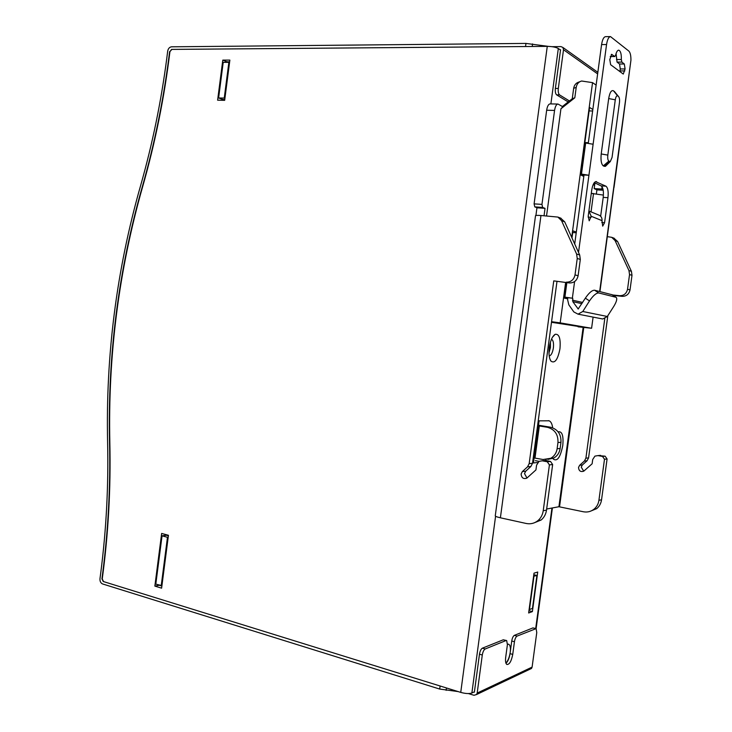 <?xml version="1.0" encoding="UTF-8"?>
<svg xmlns="http://www.w3.org/2000/svg" width="732" height="732" viewBox="0 0 732 732"><rect width="100%" height="100%" fill="white"/><g stroke="black" fill="none" stroke-linecap="round" stroke-linejoin="round"><path stroke-width="1.1" d="M533.939 576.359L529.474 609.527L532.466 608.429L536.913 575.453L533.591 576.276M536.913 575.453L533.802 574.693M460.739 692.39L547.271 46.363L171.874 49.401L169.934 51.588C164.334 97.539 155.239 142.566 142.649 186.678C118.849 270.392 107.915 355.688 109.837 442.558C110.871 488.345 108.345 533.811 102.242 578.957L103.551 581.601L460.739 692.39C465.506 693.698 469.212 693.899 471.875 693.012L474.428 691.813M154.855 586.112L161.607 588.162L168.442 535.284L161.653 533.436L154.855 586.112L159.247 585.271L161.873 586.067M217.614 100.183L224.669 100.33L229.866 60.097L222.793 60.116L217.614 100.183M229.647 61.799L226.893 61.799L226.819 62.339M221.924 100.275L222.052 99.232M165.697 535.321L165.798 534.561M547.271 46.363C552.239 46.464 555.927 47.177 558.315 48.513L560.52 50.069M222.793 60.116L226.893 61.799M532.393 611.586L537.727 572.04L534.012 573.156L528.65 612.977L532.393 611.586L528.952 610.689M510.277 651.873C510.68 647.793 510.195 645.267 508.822 644.297L507.441 644.297M505.904 663.091C507.926 660.886 509.344 657.455 510.158 652.77M597.632 73.895L563.512 49.73L558.315 88.471C558.004 91.71 558.424 93.861 559.559 94.895L569.423 100.961M568.197 101.931L556.622 94.858C555.478 93.815 555.066 91.674 555.368 88.435L560.556 49.749L560.062 49.749M169.925 51.716L171.544 49.401L525.549 46.537L525.96 43.417L171.544 46.811C169.504 47.086 168.214 48.541 167.674 51.158L166.878 57.581C161.214 101.355 152.402 144.25 140.416 186.276C128.512 228.091 119.819 270.364 114.348 313.104C108.885 355.834 106.634 398.903 107.604 442.293C108.574 485.911 106.305 529.282 100.806 572.406L99.973 578.719C99.836 581.354 100.705 583.102 102.59 583.953L439.694 689.059L458.095 691.575M473.906 692.06L474.373 692.197L479.469 654.207C480.027 651.032 480.997 649.028 482.379 648.177L503.287 639.795L506.022 640.555L485.188 648.982C483.806 649.833 482.846 651.846 482.287 655.021L477.182 693.067L476.559 694.54L473.961 695.281L468.425 693.57M506.379 640.491L503.287 639.795M505.986 663.311C507.944 661.408 509.298 658.187 510.039 653.639L512.739 654.408L514.44 641.754C514.962 638.752 515.84 636.867 517.076 636.09L514.376 635.349L532.933 627.91L535.87 628.559M514.44 641.754L511.741 641.003L510.039 653.639M511.741 641.003C512.254 638.011 513.141 636.126 514.376 635.349M517.076 636.09L536.117 628.623L536.766 632.549L532.1 667.108L477.182 693.067M506.022 640.555L506.681 640.573L507.404 644.663L505.675 657.473C505.245 661.234 505.647 663.576 506.873 664.482C509.435 664.619 511.394 661.261 512.739 654.408M109.827 442.192L109.526 442.201C110.505 486.048 108.235 529.639 102.7 572.991L101.931 578.866L103.23 581.501L440.106 685.994L439.694 689.059M109.526 442.201C108.556 398.931 110.797 355.999 116.242 313.378C121.704 270.767 130.378 228.622 142.255 186.935C154.306 144.689 163.172 101.565 168.863 57.563L169.614 51.597M563.512 49.73L562.908 47.461L560.977 46.61L552.029 46.683M529.84 669.249L531.524 668.453L532.1 667.108M525.96 43.417L548.323 46.372M161.937 585.618L155.806 584.118L162.047 535.824L167.472 537.306L161.214 585.756M168.195 537.206L167.472 537.306M166.475 534.744L166.411 535.229L168.378 535.76M166.411 535.229L162.047 535.824M224.77 99.525L222.729 99.479L222.62 100.284M224.248 98.079L218.612 97.969L223.214 62.339L228.869 62.339L224.248 98.079L224.925 98.326M218.612 97.969L222.729 99.479M228.869 62.339L229.546 62.613M227.597 61.799L227.524 62.339M593.515 193.541L591.044 211.877L593.515 193.541L591.273 193.404L603.415 195.087M551.553 321.796L584.2 327.35L551.48 322.29M554.563 110.413L546.658 110.239L534.104 203.871L541.954 204.393L554.563 110.413C555.231 106.35 556.384 104.237 558.013 104.054L562.844 106.771L560.932 108.766L574.812 97.795L576.212 87.364C576.825 83.997 578.609 81.883 581.583 81.014L592.545 82.634L596.123 85.086M579.9 81.664L579.003 82.021C576.038 82.881 574.254 84.994 573.659 88.343L572.259 98.719L562.405 106.515M612.51 294.95L619.592 295.701C623.874 295.719 626.528 293.559 627.544 289.241L629.538 274.555L632 275.305L631.423 271.325L617.607 241.523L613.828 238.11M613.178 295.389L622.099 296.341C626.363 296.359 629.008 294.218 630.023 289.918L632 275.305M604.788 318.603L585.902 458.159L584.401 461.032L587.082 460.757L588.574 457.903L607.825 315.684M587.082 460.757L582.343 464.994L579.643 465.287L584.401 461.032M549.21 355.972C551.159 355.487 552.541 352.815 553.374 347.947C553.859 343.079 553.236 340.17 551.498 339.2M549.302 347.517C548.579 353.876 549.146 358.424 551.004 361.169C554.847 363.731 557.83 359.604 559.953 348.807C560.785 338.632 559.202 333.792 555.213 334.295C552.395 336.089 550.427 340.49 549.302 347.517M572.726 232.52L576.221 232.794M582.343 464.994L581.235 467.126L583.743 471.188L592.124 463.786L592.7 459.522L594.933 456.118L597.916 455.606L602.509 456.439L604.495 459.238L598.922 500.295C598.373 503.955 596.745 506.919 594.036 509.179C590.87 511.65 587.284 512.501 583.294 511.75L558.919 506.736L546.658 509.014M579.643 465.287L578.527 467.437C578.847 470.914 580.577 472.167 583.724 471.198M561.563 220.689L576.606 254.013L579.689 254.983L564.711 221.86L561.563 220.689L557.903 217.075L540.966 215.501C536.995 215.245 535.174 215.364 535.495 215.849L495.299 515.575C494.832 516.161 496.534 516.902 500.395 517.798L526.189 523.471C530.526 524.332 534.424 523.398 537.883 520.662L541.186 519.985L533.61 523.069M553.758 280.878L569.459 282.964L553.758 280.878L529.172 463.63L527.543 466.833L522.355 471.573L521.129 473.961C521.468 477.84 523.353 479.25 526.775 478.188L535.934 469.926L536.574 465.177L539.008 461.38L542.266 460.812L547.262 461.755L549.412 464.893L543.226 510.753C542.622 514.843 540.838 518.146 537.883 520.662M536.959 207.705L534.781 206.882L542.622 207.421L545.038 208.345L537.233 207.815M598.922 500.295L601.548 499.8L607.084 458.973L605.117 456.182L598.181 455.579M601.548 499.8C601.009 503.442 599.38 506.388 596.69 508.639L589.937 511.412M556.951 281.674L532.512 463.31L530.883 466.494L525.722 471.207L524.505 473.586L526.985 478.042M574.812 97.795L572.259 98.719M548.982 352.824L550.437 347.554L550.427 342.173M576.322 232.081L572.946 230.864L571.994 237.955M578.06 326.811L591.593 328.265L560.19 322.867L565.616 282.57M571.71 237.333L592.545 82.634M591.593 328.265L593.103 317.102M565.973 282.607L563.905 298.006L566.751 298.638L566.897 297.549M587.714 143.069L588.327 142.978M592.838 109.498L589.571 107.448L580.494 174.829L583.258 176.156L583.422 174.893M602.061 186.779L601.759 189.048L594.183 188.609L596.909 189.872L596.388 193.779M603.113 189.68L601.759 189.048M594.942 182.954L594.183 188.609M545.038 208.345L544.05 215.72M534.104 203.871L534.781 206.882M541.954 204.393L542.622 207.421M629.538 274.555L628.953 270.547L615.081 240.581L611.705 237.314L607.24 236.637M576.606 254.013L577.237 258.469L575.023 274.893C573.897 279.734 570.997 282.159 566.321 282.168M579.689 254.983L580.311 259.421L578.115 275.744L575.023 274.893M564.711 221.86L560.602 218.09M569.459 282.964C574.108 282.955 576.99 280.548 578.115 275.744M552.934 458.452L553.282 459.046C557.226 461.837 560.392 457.344 562.762 445.578C563.631 435.97 562.213 431.368 558.516 431.77L558.196 431.935M546.658 110.239C547.326 106.195 548.478 104.081 550.125 103.898L557.885 104.054M537.691 462.533L533.427 462.935L534.095 457.948L543.08 459.513L550.793 458.278C554.325 456.201 556.439 453.017 557.125 448.734L557.967 442.512C558.269 434.433 554.755 429.364 547.426 427.296L538.423 425.832L539.091 420.845L549.119 420.808C550.912 421.522 552.111 423.855 552.706 427.817M560.932 108.775L546.548 215.903M560.19 322.867L551.562 321.687M542.961 460.739L545.532 460.501L550.51 461.435L552.651 464.555L546.502 510.14C545.898 514.203 544.123 517.487 541.186 519.985M603.205 190.238L596.909 189.872M587.769 142.667L584.841 142.557M538.505 425.219L550.473 427.204L547.426 427.296M589.104 110.916L592.636 110.999M546.154 459.678L545.413 460.51M550.473 427.204C557.784 429.254 561.279 434.296 560.968 442.329L560.136 448.515C559.458 452.779 557.354 455.945 553.831 458.003L547.801 459.422M612.254 294.786L594.567 290.22C592.042 290.201 588.976 292.846 585.353 298.162L589.498 300.916L582.791 311.503L578.024 314.156L573.851 311.942L568.837 304.851L567.602 299.644L567.858 297.714L572.735 298.253L572.827 301.675L578.179 308.968L585.353 298.162M582.791 311.503L607.322 316.48L613.755 306.433C616.664 301.621 617.442 298.574 616.106 297.311L598.703 292.946C596.196 292.946 593.13 295.6 589.498 300.916M607.322 316.48L602.747 318.996L601.009 318.658M602.198 274.811L613.846 187.776M617.945 158.35L630.929 60.271L599.664 291.51M630.929 60.271C630.975 55.586 630.279 52.521 628.834 51.066L610.497 36.6C608.658 36.893 607.35 39.546 606.553 44.542L593.112 144.231L584.795 142.896M578.527 252.412L588.931 175.25L584.008 174.994L574.712 243.985M564.033 297.018L572.735 298.253M625.082 68.964L623.28 74.069L610.625 64.709L609.802 59.576L611.659 54.342L614.779 56.538L615.658 55.12C616.426 51.926 617.442 50.279 618.696 50.169C620.59 50.81 621.468 53.93 621.34 59.53L621.871 62.101L624.323 63.995L625.082 68.964L620.279 68.954L619.894 71.644M598.694 215.034L599.334 215.3C601.32 216.434 602.207 218.209 601.997 220.634L602.683 226.133L604.568 222.711L607.953 197.686C608.567 191.601 607.899 187.767 605.931 186.184L595.555 181.646M596.626 181.701L596.214 181.582C594.137 181.765 592.636 184.647 591.703 190.238L588.208 216.141L589.205 220.826L591.209 216.279L588.894 211.054M615.2 92.452L613.453 90.759C611.321 89.945 609.729 92.552 608.685 98.573L601.21 153.958C600.597 160.226 601.292 164.215 603.305 165.908L605.401 166.365L606.737 165.057M618.485 96.468L614.294 91.344L618.485 96.468C619.446 97.475 619.775 99.534 619.455 102.636L612.053 157.435L610.296 161.562L608.832 161.095C607.844 160.235 607.505 158.231 607.816 155.102L615.283 99.799C615.804 96.798 616.591 95.489 617.643 95.883L618.476 96.459M616.079 53.564L617.039 62.101L619.519 63.995L624.323 63.995M564.006 297.229L567.858 297.714M588.299 143.133L601.585 44.579L606.553 44.542M610.415 36.6L605.538 36.664C603.699 36.957 602.381 39.601 601.585 44.579M620.279 68.954L619.519 63.995M600.652 216.279L603.205 197.393C603.808 191.317 603.131 187.493 601.155 185.91L594.293 182.643M580.503 174.738L584.008 174.994M593.313 184.281L594.585 185.608M580.613 173.951L588.931 175.25L593.112 144.231M535.696 628.514L551.955 508.026M471.875 693.012L495.582 516.252M535.925 215.473L537.05 207.037M550.885 103.917L558.315 48.513M559.559 94.895L556.622 94.858M558.315 88.471L555.368 88.435M479.469 654.207L482.287 655.021M482.379 648.177L485.188 648.982M532.228 46.482L532.576 43.911M535.559 628.623L532.933 627.91M446.136 690.349L446.456 687.961M622.099 296.341L619.592 295.701M585.902 458.159L588.574 457.903M630.023 289.918L627.544 289.241M529.172 463.63L532.512 463.31M527.543 466.833L530.883 466.494M525.722 471.207L522.355 471.573M573.659 88.343L576.212 87.364M628.953 270.547L631.423 271.325M617.607 241.523L615.081 240.581M577.237 258.469L580.311 259.421M547.262 461.755L550.51 461.435M545.532 460.501L542.266 460.812M549.412 464.893L552.651 464.555M540.966 215.501L500.395 517.798M543.226 510.753L546.502 510.14M558.919 506.736L583.12 327.506M534.351 457.93L538.67 425.832M559.541 506.791L583.743 327.561M607.084 458.973L604.495 459.238M605.117 456.182L602.509 456.439M600.542 455.359L597.916 455.606M539.036 461.361L535.357 460.666M560.968 442.329L557.967 442.512M557.125 448.734L560.136 448.515M535.01 458.003L539.328 425.905M611.842 294.575L615.859 297.21M594.567 290.22L598.703 292.946M572.36 298.171L574.593 281.582M582.654 302.435L572.47 300.184M601.997 220.634L591.209 216.279M624.817 70.949L620.013 70.931M611.266 54.479L612.007 54.479M610.278 56.474L614.569 56.456M616.5 59.539L621.34 59.53M617.039 62.101L621.871 62.101M577.859 308.767L578.49 308.895M564.912 297.11L566.852 282.698M603.305 165.908L608.832 161.095M601.21 153.958L607.816 155.102M601.155 185.91L605.931 186.184M603.205 197.393L607.953 197.686M604.568 222.711L601.777 222.51M591.072 217.294L588.116 217.084M581.492 173.996L585.682 142.932M581.885 303.652L572.827 301.675M608.685 98.573L615.283 99.799M613.453 90.759L617.643 95.883M604.165 166.356L609.683 161.552M536.117 628.623L552.404 507.944M508.237 644.133L508.822 644.297M597.843 72.331L562.908 47.461M531.524 668.453L476.559 694.54M549.897 359L551.004 361.169M614.249 238.275L611.705 237.314M561.06 218.264L557.903 217.075M549.119 420.808L548.323 420.671M550.793 458.278L553.831 458.003M594.036 509.179L596.69 508.639M552.523 337.168L555.213 334.295M553.008 458.415L553.282 459.046M612.08 294.667L616.106 297.311M617.982 158.103L614.011 187.502M602.216 274.71L599.938 291.574M610.259 56.556L614.779 56.538M588.903 210.999L599.334 215.3M610.296 161.562L605.401 166.365M578.024 314.156L602.747 318.996"/></g></svg>
